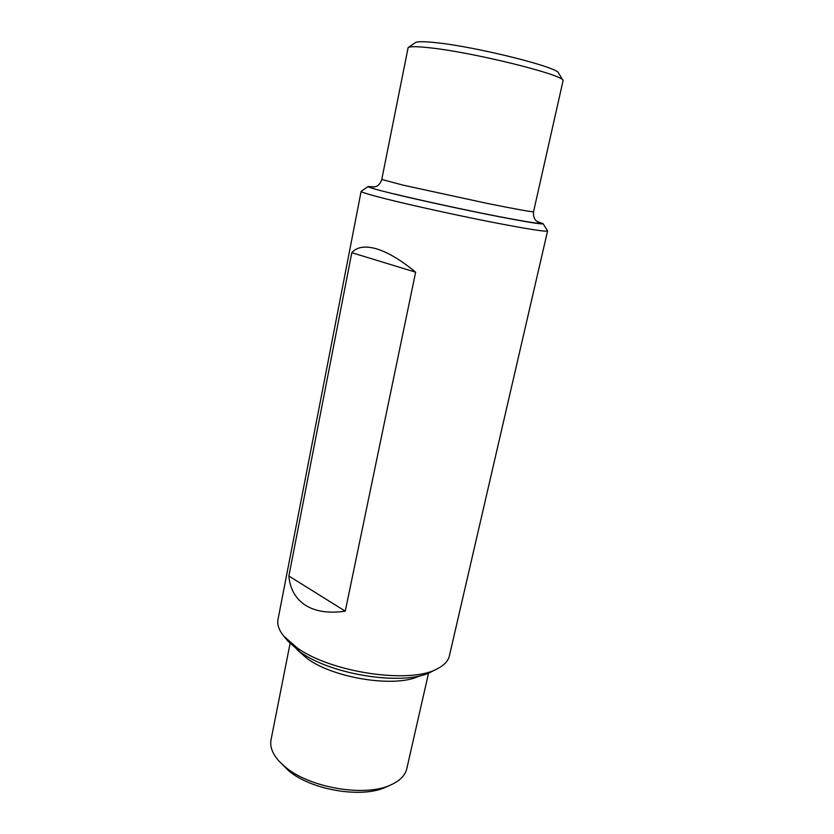 <?xml version="1.0" encoding="UTF-8"?>
<svg xmlns="http://www.w3.org/2000/svg" width="834" height="834" viewBox="0 0 834 834"><rect width="100%" height="100%" fill="white"/><g stroke="black" fill="none" stroke-linecap="round" stroke-linejoin="round"><path stroke-width="1.25" d="M345.255 611.166C328.69 613.532 315.388 611.541 305.348 605.192C295.528 598.666 290.034 588.94 288.866 576.013L345.255 611.166L415.634 272.186C400.925 260.031 387.831 252.233 376.353 248.782C365.042 245.592 356.869 246.906 351.802 252.702L415.634 272.186M374.549 186.952L368.211 186.514L361.132 191.33L278.003 619.433C277.013 624.572 278.931 630.139 283.768 636.123L296.894 647.674C331.077 672.673 410.63 684.245 437.35 668.764C444.199 665.261 448.212 660.966 449.39 655.868L547.584 230.966L543.08 223.679L537.106 221.5M288.866 576.013L351.802 252.702M361.132 191.33C361.101 192.185 369.483 194.729 386.267 198.972C411.61 205.32 454.676 214.818 489.798 221.75C526.608 228.912 545.863 231.988 547.584 230.966M290.055 643.577L271.04 739.8C269.747 746.576 272.405 753.686 279.004 761.119L285.478 767.144C309.977 788.015 365.428 797.231 390.854 784.898C399.903 780.791 405.22 775.38 406.804 768.656L428.572 673.017M279.004 761.119L288.783 770.877C311.384 790.121 362.144 798.545 385.662 787.171L390.854 784.898M283.768 636.123L287.959 641.21L300.271 652.084C332.276 675.519 406.221 686.267 431.449 671.714L437.35 668.764M373.288 187.097L376.27 186.399C375.602 186.597 379.564 185.982 381.774 179.456L408.139 47.569C410.119 46.308 417.615 46.412 430.636 47.892C474.515 52.625 563.252 74.726 563.106 80.512L533.552 211.711C532.832 218.456 536.377 220.947 536.325 220.864L538.191 222.146M408.139 47.569L415.395 42.607C417.323 41.366 424.318 41.408 436.37 42.722C476.902 46.881 558.28 67.304 558.499 73.017L563.106 80.512M368.211 186.514C367.575 187.097 375.508 189.422 392.022 193.488C416.197 199.409 457.22 208.385 490.267 214.963C524.867 221.771 542.475 224.68 543.08 223.679M297.144 649.832L307.36 658.704C334.747 678.73 396.88 688.008 419.544 675.842M381.774 179.456L402.937 185.117L486.868 203.329C516.6 209.324 532.165 212.117 533.552 211.711M393.815 193.811C419.95 200.212 466.143 210.231 499.337 216.663C533.624 223.189 546.426 224.94 537.742 221.907"/></g></svg>
